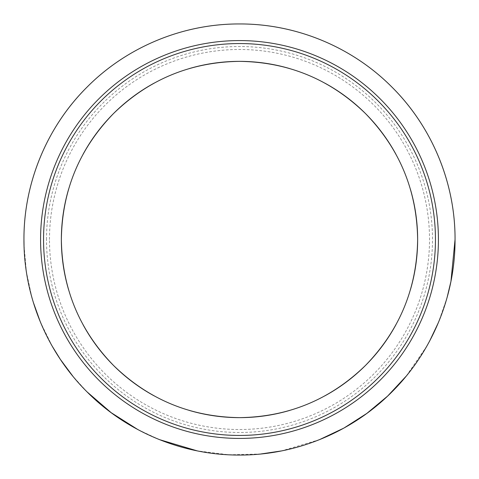 <?xml version="1.0" encoding="UTF-8"?>
<svg xmlns="http://www.w3.org/2000/svg" width="479" height="479" viewBox="0 0 479 479"><rect width="100%" height="100%" fill="white"/><g stroke="black" fill="none" stroke-linecap="round" stroke-linejoin="round"><path stroke-width="0.36" stroke-dasharray="2.4 1.8" d="M49.481 239.5A190.019 190.019 0 0 1 239.5 49.481A190.019 190.019 0 0 1 429.519 239.5A190.019 190.019 0 0 1 239.5 429.519A190.019 190.019 0 0 1 49.481 239.5M46.517 239.5A192.983 192.983 0 0 1 239.5 46.517A192.983 192.983 0 0 1 432.483 239.5A192.983 192.983 0 0 1 239.5 432.483A192.983 192.983 0 0 1 46.517 239.5M410.419 189.289A178.14 178.14 0 0 0 395.864 154.148M324.852 83.136A178.14 178.14 0 0 0 289.711 68.581M189.289 68.581A178.14 178.14 0 0 0 154.148 83.136M83.136 154.148A178.14 178.14 0 0 0 68.581 189.289M447.063 297.645L438.441 322.463M426.807 346.167L406.12 376.249M319.433 439.68L281.454 450.931M260.708 454.002L228.92 454.793L197.126 450.847M159.309 439.578L137.976 429.645M87.1 391.93L72.844 376.201M52.187 346.155L40.308 321.858M31.973 297.77L26.411 271.964L24.034 245.488M68.581 289.711A178.14 178.14 0 0 0 83.136 324.852M154.148 395.864A178.14 178.14 0 0 0 189.289 410.419M289.711 410.419A178.14 178.14 0 0 0 324.852 395.864M395.864 324.852A178.14 178.14 0 0 0 410.419 289.711"/><path stroke-width="0.72" d="M40.577 239.5A198.923 198.923 0 0 0 239.5 438.423A198.923 198.923 0 0 0 438.423 239.5A198.923 198.923 0 0 0 239.5 40.577A198.923 198.923 0 0 0 40.577 239.5M43.547 239.5A195.953 195.953 0 0 0 239.5 435.453A195.953 195.953 0 0 0 435.453 239.5A195.953 195.953 0 0 0 239.5 43.547A195.953 195.953 0 0 0 43.547 239.5M410.419 289.711A178.14 178.14 0 0 0 410.419 189.289M395.864 154.148A178.14 178.14 0 0 0 324.852 83.136M289.711 68.581A178.14 178.14 0 0 0 189.289 68.581M154.148 83.136A178.14 178.14 0 0 0 83.136 154.148M68.581 189.289A178.14 178.14 0 0 0 68.581 289.711M417.64 239.5C416.952 190.594 399.558 148.604 365.465 113.535C330.396 79.442 288.406 62.048 239.5 61.36C190.594 62.048 148.604 79.442 113.535 113.535C79.442 148.604 62.048 190.594 61.36 239.5C62.048 288.406 79.442 330.396 113.535 365.465C148.604 399.558 190.594 416.952 239.5 417.64C288.406 416.952 330.396 399.558 365.465 365.465C399.558 330.396 416.952 288.406 417.64 239.5M24.034 245.488L23.95 239.5C23.746 296.046 46.9 352.041 87.112 391.942C126.743 431.956 183.098 455.307 239.422 455.05C296.052 455.284 352.053 432.052 391.882 391.954C432.034 352.095 455.248 296.166 455.05 239.5L450.955 281.329M450.895 281.622L447.063 297.645M438.441 322.463L429.651 341.012M429.579 341.15L426.807 346.167M406.12 376.249L387.619 396.097L366.848 413.407L343.886 428.088L319.433 439.68M281.454 450.931L260.708 454.002M197.126 450.847L159.309 439.578M137.976 429.645L111.176 412.688L87.1 391.93M72.844 376.201L60.426 359.478M60.258 359.226L52.187 346.155M40.308 321.858L33.273 302.201M33.213 302.004L31.973 297.77M83.136 324.852A178.14 178.14 0 0 0 154.148 395.864M189.289 410.419A178.14 178.14 0 0 0 289.711 410.419M324.852 395.864A178.14 178.14 0 0 0 395.864 324.852M455.05 239.5C455.325 183.2 432.022 126.845 392.026 87.19C352.185 46.984 296.154 23.782 239.68 23.95C183.086 23.716 127.157 46.798 87.19 86.974C47.164 126.69 23.74 182.559 23.95 239.5C23.675 183.2 46.978 126.845 86.974 87.19C126.815 46.984 182.846 23.782 239.32 23.95C295.914 23.716 351.843 46.798 391.81 86.974C431.836 126.69 455.26 182.559 455.05 239.5"/></g></svg>
